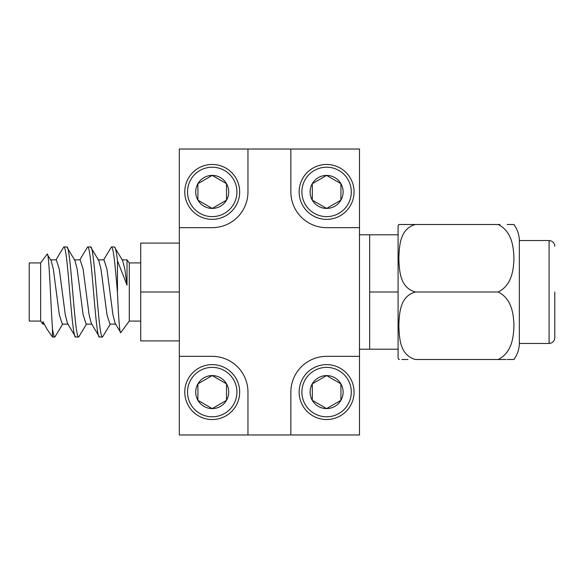 <?xml version="1.0" encoding="UTF-8"?>
<svg xmlns="http://www.w3.org/2000/svg" width="584" height="584" viewBox="0 0 584 584"><rect width="100%" height="100%" fill="white"/><g stroke="black" fill="none" stroke-linecap="round" stroke-linejoin="round"><path stroke-width="0.88" d="M40.639 321.076L40.639 262.924L29.2 262.924L29.2 321.076L40.639 321.076L42.902 324.135L42.902 321.616L46.837 328.88L42.902 321.616M114.42 246.966L111.442 246.966C113.435 246.287 115.479 268.567 117.464 292.876L117.464 260.778C116.457 251.799 115.442 247.193 114.42 246.966L122.618 260.522L124.845 269.275L127.02 285.153L127.02 259.865L121.866 259.865M90.586 246.966L87.607 246.966C91.579 244.185 95.55 339.815 99.521 337.034L102.499 337.034C98.535 339.815 94.557 244.185 90.586 246.966L98.791 260.522L101.01 269.275L106.974 314.725L109.953 324.135L115.909 324.135M74.204 259.865L80.161 259.865L83.14 269.275L89.096 314.725L91.323 323.478L99.521 337.034M66.758 246.966L63.78 246.966C67.751 244.185 71.722 339.815 75.694 337.034L78.672 337.034C74.701 339.815 70.73 244.185 66.758 246.966L74.964 260.522L77.183 269.275L83.14 314.725L86.118 324.135L92.075 324.135M50.377 259.865L56.334 259.865L59.312 269.275L65.269 314.725L67.489 323.478L75.694 337.034M102.499 337.034L110.318 324.135M103.623 259.865L111.442 246.966M78.672 337.034L86.483 324.135M79.796 259.865L87.607 246.966M54.845 337.034L52.458 337.034L52.458 328.536C53.283 334.157 54.078 336.99 54.845 337.034L62.656 324.135M55.962 259.865L63.78 246.966M140.722 262.924L129.29 262.924L127.02 259.865M140.722 321.076L129.29 321.076L129.29 262.924M52.458 337.034L46.837 328.88M40.639 262.924L47.1 254.201L51.129 260.522L53.356 269.275L59.312 314.725L62.291 324.135L68.248 324.135M47.1 254.201C49.056 249.901 50.83 306.49 52.458 328.536M117.464 260.778L127.02 285.153M129.29 321.076L120.778 332.566L115.15 323.478L112.931 314.725L106.974 269.275L103.988 259.865L98.032 259.865M120.778 332.566C119.61 334.617 118.523 315.411 117.464 292.876M179.332 243.097L140.722 243.097L140.722 340.903L179.332 340.903M179.332 292L140.722 292M179.332 434.985L290.854 434.985L290.854 392.09A35.748 35.748 0 0 1 326.602 356.342L359.488 356.342L359.488 227.658L326.602 227.658A35.748 35.748 0 0 1 290.854 191.91L290.854 149.015L247.959 149.015L247.959 191.91A35.748 35.748 0 0 1 212.218 227.658L179.332 227.658L179.332 434.985M179.332 356.342L212.218 356.342A35.748 35.748 0 0 1 247.959 392.09L247.959 434.985M247.959 149.015L179.332 149.015L179.332 227.658M359.488 227.658L359.488 149.015L290.854 149.015M290.854 434.985L359.488 434.985L359.488 356.342M554.8 337.756C554.442 341.209 552.53 343.115 549.084 343.472L549.084 240.528L519.344 240.528L519.344 343.472C519.227 349.29 517.424 354.634 513.92 359.488L507.058 359.488M498.181 359.488L415.37 359.488C399.565 355.087 399.361 337.523 398.836 325.741C399.346 313.958 399.617 296.344 415.37 292C399.565 287.598 399.361 270.034 398.836 258.252C399.346 246.47 399.617 228.855 415.37 224.512L498.181 224.512C511.584 231.191 513.643 246.207 513.92 258.252C513.643 270.151 511.642 285.313 498.181 292C511.584 298.672 513.643 313.696 513.92 325.741C513.643 337.64 511.642 352.802 498.181 359.488L505.926 359.488M554.8 292L554.8 337.756L554.8 292M407.968 359.488L401.814 359.488M399.383 359.488L398.836 359.488L398.091 358.043L398.091 349.195L369.657 349.195L369.657 234.804L398.091 234.804L398.091 349.195M399.383 224.512L398.836 224.512L398.091 225.957L398.091 234.804M498.181 224.512L500.014 224.512M507.058 224.512L513.92 224.512C517.424 229.366 519.227 234.71 519.344 240.528M415.37 292L498.181 292M415.37 224.512L398.836 224.512L415.37 224.512M401.814 224.512L407.968 224.512M398.091 292L369.657 292M326.602 364.635A27.455 27.455 0 0 1 354.057 392.09A27.455 27.455 0 0 1 326.602 419.538A27.455 27.455 0 0 1 299.147 392.09A27.455 27.455 0 0 1 326.602 364.635M326.602 367.38A24.71 24.71 0 0 1 351.305 392.09A24.71 24.71 0 0 1 326.602 416.794A24.71 24.71 0 0 1 301.892 392.09A24.71 24.71 0 0 1 326.602 367.38M312.301 400.339A16.513 16.513 0 0 1 326.602 375.578A16.513 16.513 0 0 1 340.903 400.339A16.513 16.513 0 0 1 312.301 400.339L326.602 408.596L340.903 400.339L340.903 383.834L326.602 375.578L312.301 383.834L312.301 400.339L326.602 408.596L340.903 400.339L340.903 383.834L326.602 375.578L312.301 383.834L312.301 400.339M212.218 364.635A27.455 27.455 0 0 1 239.666 392.09A27.455 27.455 0 0 1 212.218 419.538A27.455 27.455 0 0 1 184.763 392.09A27.455 27.455 0 0 1 212.218 364.635M212.218 367.38A24.71 24.71 0 0 1 236.922 392.09A24.71 24.71 0 0 1 212.218 416.794A24.71 24.71 0 0 1 187.508 392.09A24.71 24.71 0 0 1 212.218 367.38M197.918 400.339A16.513 16.513 0 0 1 212.218 375.578A16.513 16.513 0 0 1 226.512 400.339A16.513 16.513 0 0 1 197.918 400.339L212.218 408.596L226.512 400.339L226.512 383.834L212.218 375.578L197.918 383.834L197.918 400.339L212.218 408.596L226.512 400.339L226.512 383.834L212.218 375.578L197.918 383.834L197.918 400.339M212.218 164.462A27.455 27.455 0 0 1 239.666 191.91A27.455 27.455 0 0 1 212.218 219.365A27.455 27.455 0 0 1 184.763 191.91A27.455 27.455 0 0 1 212.218 164.462M212.218 167.207A24.71 24.71 0 0 1 236.922 191.91A24.71 24.71 0 0 1 212.218 216.62A24.71 24.71 0 0 1 187.508 191.91A24.71 24.71 0 0 1 212.218 167.207M197.918 200.166A16.513 16.513 0 0 1 212.218 175.404A16.513 16.513 0 0 1 226.512 200.166A16.513 16.513 0 0 1 197.918 200.166L212.218 208.422L226.512 200.166L226.512 183.661L212.218 175.404L197.918 183.661L197.918 200.166L212.218 208.422L226.512 200.166L226.512 183.661L212.218 175.404L197.918 183.661L197.918 200.166M326.602 164.462A27.455 27.455 0 0 1 354.057 191.91A27.455 27.455 0 0 1 326.602 219.365A27.455 27.455 0 0 1 299.147 191.91A27.455 27.455 0 0 1 326.602 164.462M326.602 167.207A24.71 24.71 0 0 1 351.305 191.91A24.71 24.71 0 0 1 326.602 216.62A24.71 24.71 0 0 1 301.892 191.91A24.71 24.71 0 0 1 326.602 167.207M312.301 200.166A16.513 16.513 0 0 1 326.602 175.404A16.513 16.513 0 0 1 340.903 200.166A16.513 16.513 0 0 1 312.301 200.166L326.602 208.422L340.903 200.166L340.903 183.661L326.602 175.404L312.301 183.661L312.301 200.166L326.602 208.422L340.903 200.166L340.903 183.661L326.602 175.404L312.301 183.661L312.301 200.166M44.413 324.135L42.902 324.135M359.488 349.195L369.657 349.195M549.084 343.472L519.344 343.472M549.084 240.528C552.53 240.885 554.442 242.791 554.8 246.244M359.488 234.804L369.657 234.804"/></g></svg>
